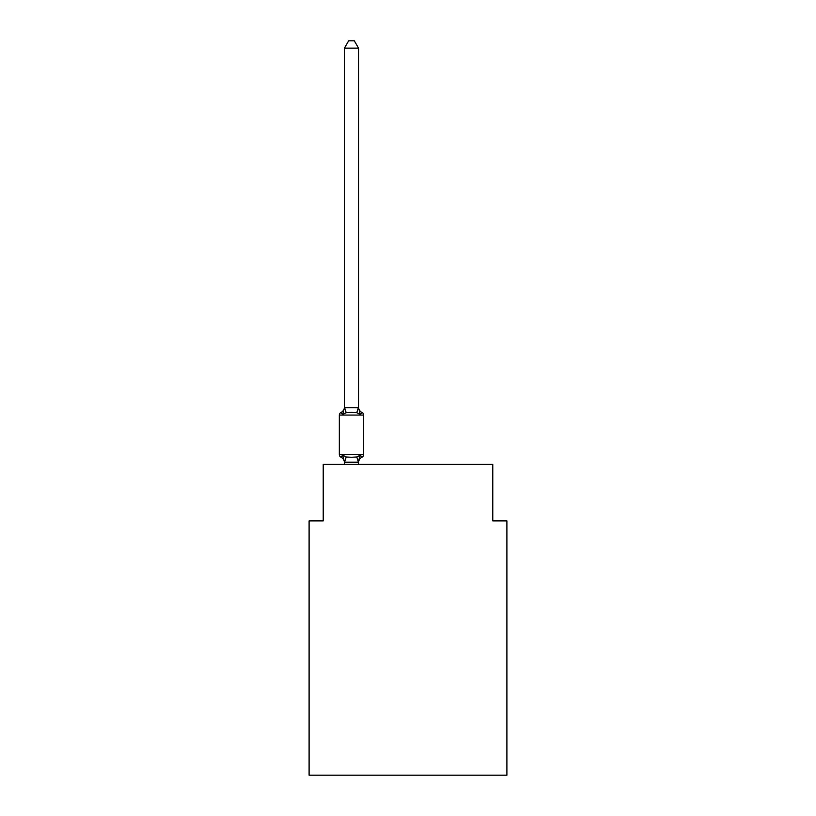 <?xml version="1.0" encoding="UTF-8"?>
<svg xmlns="http://www.w3.org/2000/svg" width="816" height="816" viewBox="0 0 816 816"><rect width="100%" height="100%" fill="white"/><g stroke="black" fill="none" stroke-linecap="round" stroke-linejoin="round"><path stroke-width="1.22" d="M506.899 775.2L506.899 520.883L492.772 520.883L492.772 464.375L323.228 464.375L323.228 520.883L309.101 520.883L309.101 775.2L506.899 775.2M344.423 462.754L344.423 462.754A6.212 6.212 0 0 0 340.925 457.164A2.825 2.825 0 0 1 339.334 454.624A2.825 2.825 0 0 0 340.925 457.164A2.825 2.825 0 0 1 339.334 454.624A2.825 2.825 0 0 0 340.925 457.164A2.825 2.825 0 0 1 339.334 454.624A2.825 2.825 0 0 0 340.925 457.164A2.825 2.825 0 0 1 339.334 454.624A2.825 2.825 0 0 0 340.925 457.164A2.825 2.825 0 0 1 339.334 454.624A2.825 2.825 0 0 0 340.925 457.164A2.825 2.825 0 0 1 339.334 454.624A2.825 2.825 0 0 0 340.925 457.164A2.825 2.825 0 0 1 339.334 454.624A2.825 2.825 0 0 0 340.925 457.164A2.825 2.825 0 0 1 339.334 454.624A2.825 2.825 0 0 0 340.925 457.164A2.825 2.825 0 0 1 339.334 454.624A2.825 2.825 0 0 0 340.925 457.164A2.825 2.825 0 0 1 339.334 454.624A2.825 2.825 0 0 0 340.925 457.164A2.825 2.825 0 0 1 339.334 454.624A2.825 2.825 0 0 0 340.925 457.164A2.825 2.825 0 0 1 339.334 454.624A2.825 2.825 0 0 0 340.925 457.164A2.825 2.825 0 0 1 339.334 454.624A2.825 2.825 0 0 0 340.925 457.164A2.825 2.825 0 0 1 339.334 454.624A2.825 2.825 0 0 0 340.925 457.164A2.825 2.825 0 0 1 339.334 454.624A2.825 2.825 0 0 0 340.925 457.164A2.825 2.825 0 0 1 339.334 454.624A2.825 2.825 0 0 0 340.925 457.164A2.825 2.825 0 0 1 339.334 454.624A2.825 2.825 0 0 0 340.925 457.164A2.825 2.825 0 0 1 339.334 454.624A2.825 2.825 0 0 0 340.925 457.164A2.825 2.825 0 0 1 339.334 454.624A2.825 2.825 0 0 0 340.925 457.164A2.825 2.825 0 0 1 339.334 454.624A2.825 2.825 0 0 0 340.925 457.164A2.825 2.825 0 0 1 339.334 454.624A2.825 2.825 0 0 0 340.925 457.164A2.825 2.825 0 0 1 339.334 454.624A2.825 2.825 0 0 0 340.925 457.164A2.825 2.825 0 0 1 339.334 454.624A2.825 2.825 0 0 0 340.925 457.164A2.825 2.825 0 0 1 339.334 454.624A2.825 2.825 0 0 0 340.925 457.164A2.825 2.825 0 0 1 339.334 454.624A2.825 2.825 0 0 0 340.925 457.164A2.825 2.825 0 0 1 339.334 454.624A2.825 2.825 0 0 0 340.925 457.164A2.825 2.825 0 0 1 339.334 454.624A2.825 2.825 0 0 0 340.925 457.164A2.825 2.825 0 0 1 339.334 454.624A2.825 2.825 0 0 0 340.925 457.164A2.825 2.825 0 0 1 339.334 454.624A2.825 2.825 0 0 0 340.925 457.164A2.825 2.825 0 0 1 339.334 454.624A2.825 2.825 0 0 0 340.925 457.164L342.659 455.175L340.925 457.164A2.825 2.825 0 0 1 339.334 454.624A2.825 2.825 0 0 0 340.925 457.164L342.659 455.175L340.925 457.164L342.659 455.175L340.925 457.164L342.659 455.175L340.925 457.164L342.659 455.175L340.925 457.164L342.659 455.175L340.925 457.164L342.659 455.175L340.925 457.164L342.659 455.175L340.925 457.164L342.659 455.175L340.925 457.164L342.659 455.175L340.925 457.164L342.659 455.175L340.925 457.164L342.659 455.175L340.925 457.164L342.659 455.175L340.925 457.164L342.659 455.175L340.925 457.164L342.659 455.175L340.925 457.164L342.659 455.175L340.925 457.164L342.659 455.175L346.188 456.991L351.482 457.276L356.786 456.991L360.315 455.175L362.049 457.164A2.825 2.825 0 0 0 363.64 454.624L363.64 415.069A2.825 2.825 0 0 0 362.049 412.519A2.825 2.825 0 0 1 363.64 415.069A2.825 2.825 0 0 0 362.049 412.519L360.315 414.508L362.049 412.519A2.825 2.825 0 0 1 363.64 415.069A2.825 2.825 0 0 0 362.049 412.519L360.315 414.508L362.049 412.519A2.825 2.825 0 0 1 363.64 415.069A2.825 2.825 0 0 0 362.049 412.519L360.315 414.508L362.049 412.519A2.825 2.825 0 0 1 363.64 415.069A2.825 2.825 0 0 0 362.049 412.519L360.315 414.508L362.049 412.519A2.825 2.825 0 0 1 363.64 415.069A2.825 2.825 0 0 0 362.049 412.519L360.315 414.508L362.049 412.519A2.825 2.825 0 0 1 363.64 415.069A2.825 2.825 0 0 0 362.049 412.519L360.315 414.508L362.049 412.519A2.825 2.825 0 0 1 363.64 415.069A2.825 2.825 0 0 0 362.049 412.519L360.315 414.508L362.049 412.519A2.825 2.825 0 0 1 363.64 415.069A2.825 2.825 0 0 0 362.049 412.519L360.315 414.508L362.049 412.519A2.825 2.825 0 0 1 363.64 415.069A2.825 2.825 0 0 0 362.049 412.519L360.315 414.508L362.049 412.519A2.825 2.825 0 0 1 363.64 415.069A2.825 2.825 0 0 0 362.049 412.519L360.315 414.508L362.049 412.519A2.825 2.825 0 0 1 363.64 415.069A2.825 2.825 0 0 0 362.049 412.519L360.315 414.508L362.049 412.519A2.825 2.825 0 0 1 363.64 415.069A2.825 2.825 0 0 0 362.049 412.519L360.315 414.508L362.049 412.519A2.825 2.825 0 0 1 363.64 415.069A2.825 2.825 0 0 0 362.049 412.519L360.315 414.508L362.049 412.519A2.825 2.825 0 0 1 363.64 415.069A2.825 2.825 0 0 0 362.049 412.519L360.315 414.508L362.049 412.519A2.825 2.825 0 0 1 363.64 415.069A2.825 2.825 0 0 0 362.049 412.519L360.315 414.508L362.049 412.519A2.825 2.825 0 0 1 363.64 415.069A2.825 2.825 0 0 0 362.049 412.519L360.315 414.508L362.049 412.519A2.825 2.825 0 0 1 363.64 415.069A2.825 2.825 0 0 0 362.049 412.519L360.315 414.508L362.049 412.519A2.825 2.825 0 0 1 363.64 415.069A2.825 2.825 0 0 0 362.049 412.519L360.315 414.508L362.049 412.519A2.825 2.825 0 0 1 363.64 415.069A2.825 2.825 0 0 0 362.049 412.519L360.315 414.508L362.049 412.519A2.825 2.825 0 0 1 363.64 415.069A2.825 2.825 0 0 0 362.049 412.519L360.315 414.508L362.049 412.519A2.825 2.825 0 0 1 363.64 415.069A2.825 2.825 0 0 0 362.049 412.519L360.315 414.508L362.049 412.519A2.825 2.825 0 0 1 363.64 415.069A2.825 2.825 0 0 0 362.049 412.519L360.315 414.508L362.049 412.519A2.825 2.825 0 0 1 363.64 415.069A2.825 2.825 0 0 0 362.049 412.519L360.315 414.508L362.049 412.519A2.825 2.825 0 0 1 363.64 415.069A2.825 2.825 0 0 0 362.049 412.519L360.315 414.508L362.049 412.519A2.825 2.825 0 0 1 363.64 415.069A2.825 2.825 0 0 0 362.049 412.519L360.315 414.508L362.049 412.519A2.825 2.825 0 0 1 363.64 415.069A2.825 2.825 0 0 0 362.049 412.519L360.315 414.508L362.049 412.519A2.825 2.825 0 0 1 363.64 415.069A2.825 2.825 0 0 0 362.049 412.519L360.315 414.508L362.049 412.519A2.825 2.825 0 0 1 363.64 415.069A2.825 2.825 0 0 0 362.049 412.519L360.315 414.508L362.049 412.519A2.825 2.825 0 0 1 363.64 415.069A2.825 2.825 0 0 0 362.049 412.519L360.315 414.508L362.049 412.519A2.825 2.825 0 0 1 363.64 415.069A2.825 2.825 0 0 0 362.049 412.519L360.315 414.508L362.049 412.519A2.825 2.825 0 0 1 363.64 415.069L339.334 415.069A2.825 2.825 0 0 1 340.925 412.519L342.659 414.508L340.925 412.519A6.212 6.212 0 0 0 344.423 406.929L344.423 407.765L358.55 407.765L358.55 406.929A6.212 6.212 0 0 0 362.049 412.519L360.315 414.508L362.049 412.519M358.55 462.754A6.212 6.212 0 0 1 362.049 457.164L360.315 455.175L362.049 457.164L360.315 455.175L362.049 457.164L360.315 455.175L362.049 457.164L360.315 455.175L362.049 457.164L360.315 455.175L362.049 457.164L360.315 455.175L362.049 457.164L360.315 455.175L362.049 457.164L360.315 455.175L362.049 457.164L360.315 455.175L362.049 457.164L360.315 455.175L362.049 457.164L360.315 455.175L362.049 457.164L360.315 455.175L362.049 457.164L360.315 455.175L362.049 457.164L360.315 455.175L362.049 457.164L360.315 455.175L362.049 457.164L360.315 455.175L358.438 462.213L344.536 462.213L342.659 455.175M358.55 461.917L359.213 458.592M342.659 414.508L340.925 412.519L342.659 414.508L340.925 412.519L342.659 414.508L340.925 412.519L342.659 414.508L340.925 412.519L342.659 414.508L340.925 412.519L342.659 414.508L340.925 412.519L342.659 414.508L340.925 412.519L342.659 414.508L340.925 412.519L342.659 414.508L340.925 412.519L342.659 414.508L340.925 412.519L342.659 414.508L340.925 412.519L342.659 414.508L340.925 412.519L342.659 414.508L340.925 412.519L342.659 414.508L340.925 412.519L342.659 414.508L340.925 412.519L342.659 414.508L344.423 407.765L344.423 48.144L348.667 40.8L354.307 40.8L358.55 48.144L358.55 407.765L360.315 414.508L356.786 412.692L351.482 412.406L346.188 412.692L342.659 414.508M339.334 415.069L339.334 454.624L363.64 454.624M358.55 48.144L344.423 48.144M358.55 464.375L358.55 462.172M344.423 464.375L344.423 462.172M346.188 456.991L344.536 462.213M356.786 456.991L358.438 462.213M344.536 407.48L346.188 412.692M358.438 407.48L356.786 412.692"/></g></svg>
